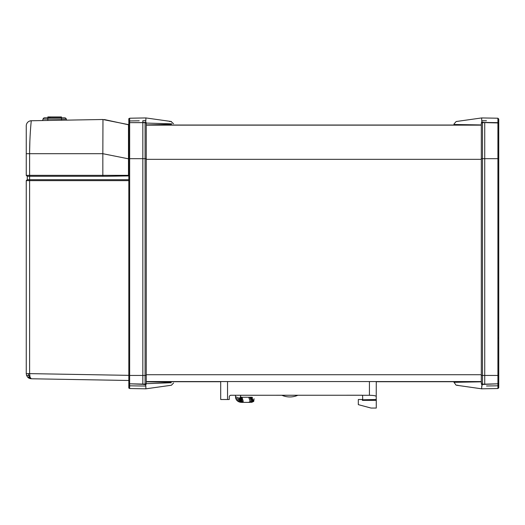 <?xml version="1.0" encoding="UTF-8"?>
<svg xmlns="http://www.w3.org/2000/svg" width="525" height="525" viewBox="0 0 525 525"><rect width="100%" height="100%" fill="white"/><g stroke="black" fill="none" stroke-linecap="round" stroke-linejoin="round"><path stroke-width="0.79" d="M240.634 396.5L239.695 399.217L235.784 398.488L235.646 397.989L235.502 396.71L239.584 398.317L240.621 396.395M235.515 396.92L236.519 399.958L240.023 399.971L240.68 396.893M240.713 396.966L240.562 400.588L237.635 401.107L236.519 399.958L237.208 400.746M238.567 401.678L237.635 401.107L238.973 401.861L241.29 401.034L240.739 396.992M240.877 397.077L241.388 397.235L242.202 401.31L240.201 402.229M241.953 397.248L248.719 397.248L250.195 401.402L248.719 402.38L241.671 402.373L243.272 401.402L242.012 397.254L241.238 397.189L242.012 397.254M241.789 402.38L249.762 402.38L251.396 401.402L249.762 397.248L248.719 397.248M250.609 397.248L252.407 401.402L250.609 402.38L253.148 401.402L251.226 397.248L249.762 397.248M251.665 397.248L253.595 401.402L251.606 402.38L253.746 401.402L251.731 397.248L251.226 397.248M254.067 398.751L253.746 401.402M252.518 397.418L252.184 397.32M250.76 397.563L251.377 398.193M240.424 402.262L241.5 402.347M362.362 399.427L362.362 400.365L362.591 399.774L362.362 400.365L376.267 400.365L376.267 399.512L376.267 408.063L371.077 408.063L358.319 404.644L358.319 399.512L362.079 399.512L358.319 399.512M376.228 399.512L376.267 381.563L481.313 381.563L146.258 381.563L376.267 381.563M376.267 396.5C375.933 395.758 373.656 395.358 369.429 395.292L362.303 395.292L362.591 395.752L362.079 395.24L362.591 395.752L362.079 395.24L362.591 395.752L362.729 399.512M376.267 399.512L362.591 399.774M362.303 395.292A0.512 0.512 0 0 0 362.079 395.24L230.665 395.266M220.703 381.563L220.703 399.512L229.248 399.512L229.248 396.946A1.706 1.706 0 0 1 230.961 395.24L230.114 395.463M229.248 396.946L229.405 396.231M229.989 395.542L230.363 395.345M26.25 140.871L26.25 175.343L27.188 176.288L26.25 175.35L29.61 175.343L29.623 176.288L27.188 176.288M128.513 124.628L102.834 119.503L31.29 120.75A5.125 5.125 0 0 0 26.25 125.875L26.25 153.694L26.25 125.875A5.125 5.125 0 0 1 31.29 120.75L29.807 120.993M26.25 148.253L26.25 153.694L29.61 153.694C29.61 136.06 31.29 120.291 31.29 120.75L31.71 120.743M128.822 175.343L128.481 175.921L106.752 176.288L29.623 176.288L102.841 176.288L102.834 175.343L128.474 175.343L128.474 124.628L128.822 124.287L127.877 124.635M127.897 124.635L104.363 119.556M128.828 383.092L128.822 122.653L129.655 122.653L129.655 120.953L139.23 120.803M145.537 120.697L142.82 120.743L142.839 122.443L142.82 120.743L142.839 122.443L142.82 120.743L145.878 120.599L145.537 120.697L146.258 123.841A1.194 1.194 0 0 0 145.077 122.647L129.655 122.653L129.655 120.953A0.853 0.853 180 0 0 128.822 121.8C128.822 118.184 128.822 118.184 128.822 121.8L128.822 122.653M128.822 382.955A0.853 0.853 0 0 0 129.649 383.808L129.649 383.808A0.853 0.853 0 0 1 128.822 382.955L128.822 384.956A0.853 0.853 -0 0 0 129.655 385.809L141.087 385.993M29.098 378.243L31.29 378.774L30.076 377.285L29.61 373.623L128.822 375.349L128.822 180.646L128.822 375.441L129.649 375.441L129.655 122.948A0.853 0.853 0 0 0 128.822 123.808L128.828 123.664M128.822 384.11L129.655 384.11L129.655 385.809L145.51 386.059L145.878 384.786L142.839 384.32L142.839 158.675L146.258 158.675L146.258 123.841L146.258 124.937L171.137 124.333L171.13 123.821L146.258 123.073M142.839 384.32L129.655 383.808L145.077 384.116A1.194 1.194 0 0 0 146.258 382.922L146.258 383.69L171.137 382.738L171.091 382.259L146.258 381.819L146.258 375.441L146.258 382.508M129.649 383.808A0.853 0.853 0 0 1 128.94 383.394A0.853 0.853 0 0 0 129.649 383.808L129.649 375.441L145.077 375.441L145.077 384.116L142.839 384.156M129.655 120.953L129.655 118.217L145.878 117.935L145.878 120.599C179.55 121.931 179.55 121.931 145.878 120.599M173.591 123.775L171.025 121.518M170.382 121.511L169.542 121.498M171.13 123.821C174.412 123.762 174.412 123.762 171.13 123.821L171.878 123.808M146.258 159.187L146.258 124.937M128.822 158.675L142.839 158.675L142.839 122.607L145.077 122.647L145.077 375.441L146.258 375.441L146.258 158.675M142.839 122.607L129.655 122.653M146.258 383.69L145.878 384.786M129.655 385.809L129.655 388.539L145.878 388.822L145.878 386.164C179.55 384.832 179.55 384.832 145.878 386.164L145.51 386.059M171.13 382.942C174.412 383.001 174.412 383.001 171.13 382.942L171.137 382.738M146.258 381.819L171.091 382.259M171.137 124.025L171.091 124.504M27.188 179.707L26.25 180.646L27.188 179.707L29.623 179.707L29.61 180.646L26.25 180.646L26.25 373.623L26.624 375.578M128.822 179.707L29.623 179.707L29.63 176.288M26.25 336A0.853 0.853 0 0 1 26.25 335.987A0.853 0.853 -90 0 1 26.25 335.987A0.853 0.853 0 0 1 26.25 335.987A0.853 0.853 0 0 0 26.25 336A0.853 0.853 -90 0 1 26.25 335.987A0.853 0.853 0 0 0 26.25 336A0.853 0.853 -91.6 0 0 26.25 336L26.25 212.185M28.173 377.652L28.711 378.033M29.61 373.623L26.25 373.649L29.61 373.623L29.61 180.646L128.822 180.646M26.25 339.695L26.25 365.892M26.25 191.671L26.25 185.555L26.25 191.671M26.25 223.177A0.853 0.853 0 0 1 26.25 223.164A0.853 0.853 0 0 0 26.25 223.177A0.853 0.853 0 0 1 26.25 223.164L26.25 223.164A0.853 0.853 0 0 0 26.25 223.177A0.853 0.853 0 0 1 26.25 223.164L26.25 223.164A0.853 0.853 0 0 0 26.25 223.177A0.853 0.853 0 0 1 26.25 223.164L26.25 249.795M26.25 223.164L26.25 229.281L26.25 223.164M26.25 260.774L26.25 266.89L26.25 260.774A0.853 0.853 0 0 0 26.25 260.781A0.853 0.853 0 0 1 26.25 260.774M26.25 293.508A0.853 0.853 0 0 0 26.25 293.521L26.25 287.405M26.25 304.5L26.25 298.377A0.853 0.853 0 0 0 26.25 298.39A0.853 0.853 0 0 1 26.25 298.377A0.853 0.853 0 0 0 26.25 298.39A0.853 0.853 0 0 1 26.25 298.377A0.853 0.853 0 0 0 26.25 298.39A0.853 0.853 0 0 1 26.25 298.377A0.853 0.853 -92.4 0 0 26.25 298.39A0.853 0.853 0 0 1 26.25 298.377A0.853 0.853 -92.4 0 0 26.25 298.39A0.853 0.853 0 0 1 26.25 298.377A0.853 0.853 0 0 0 26.25 298.39M26.25 325.014L26.25 331.131L26.25 325.014M26.25 368.727A0.853 0.853 0 0 0 26.25 368.74A0.853 0.853 0 0 1 26.25 368.727A0.853 0.853 -90 0 0 26.25 368.74A0.853 0.853 0 0 1 26.25 368.727A0.853 0.853 0 0 0 26.25 368.74A0.853 0.853 -87.9 0 1 26.25 368.727A0.853 0.853 0 0 0 26.25 368.74A0.853 0.853 0 0 1 26.25 368.727A0.853 0.853 -90 0 0 26.25 368.74L26.25 362.617M128.822 380.481L31.29 378.774L27.72 377.245L26.604 375.519L26.25 373.649M29.348 378.361L31.29 378.774L29.361 377.547L28.317 373.702M128.481 175.921L128.822 175.921M106.28 176.288L105.033 176.288M102.834 176.288L106.752 176.288M27.274 176.288L27.274 179.707M102.972 119.503L102.834 153.694L29.61 153.694L29.61 175.343L102.834 175.343L102.834 153.694L128.474 158.819L128.474 162.619M29.617 151.673L29.879 140.897M29.918 140.004L30.037 137.458M30.201 134.347L30.45 130.403M102.834 119.503L32.228 120.737M66.563 120.133L66.275 119.063A1.706 1.706 0 0 0 64.621 117.797L61.491 117.797L61.451 116.937L61.491 117.797L64.621 117.797A1.706 1.706 0 0 1 66.275 119.063A1.706 1.706 0 0 0 64.621 117.797L44.691 117.797A1.706 1.706 0 0 0 43.037 119.063A1.706 1.706 0 0 1 44.691 117.797A1.706 1.706 0 0 0 43.037 119.063A1.706 1.706 0 0 1 44.691 117.797L47.821 117.797L44.691 117.797A1.706 1.706 0 0 0 43.037 119.063L42.689 120.356M47.86 116.937L47.821 119.063L61.491 119.063L61.491 120.225M38.811 120.619L53.74 120.356M61.491 117.797L61.491 119.063L66.275 119.063A1.706 1.706 0 0 0 64.621 117.797A1.706 1.706 0 0 1 66.275 119.063A1.706 1.706 0 0 0 64.621 117.797A1.706 1.706 0 0 1 66.275 119.063A1.706 1.706 0 0 0 64.621 117.797L61.149 117.797L61.451 116.937M61.149 116.937L48.162 116.937L48.162 117.797M49.868 117.797L49.822 116.937M47.821 120.356L47.821 119.063L43.037 119.063A1.706 1.706 0 0 1 44.691 117.797M498.75 122.653L498.75 119.083L497.91 118.217L481.694 117.935L481.694 120.599L482.055 120.704L481.694 121.971L484.733 122.607L497.917 122.948L497.91 120.953L497.91 122.653L498.75 122.653L498.75 129.097M498.75 136.933L498.75 140.726M498.75 153.208L498.75 377.665M486.517 385.987L497.91 385.809L497.91 384.11L498.75 384.11L498.75 384.956C498.75 388.579 498.75 388.579 498.75 384.956L498.75 375.441L497.917 375.441L497.917 122.948A0.853 0.853 0 0 1 498.75 123.808A0.853 0.853 0 0 0 498.75 123.736M498.75 159.534L498.737 123.664M498.75 350.569L498.75 320.906M498.75 355.005L498.75 369.626M498.75 353.555L498.75 347.228M498.75 149.159L498.75 153.976M498.75 155.249L498.75 156.194M498.75 134.4L498.75 148.759M498.75 292.53L498.75 306.548M498.75 286.197L498.75 308.936M498.75 266.267L498.75 258.864M498.75 282.102L498.75 259.363M498.75 251.331L498.75 228.592M498.75 216.628L498.75 197.82M481.694 121.971L481.313 123.073C445.187 124.504 445.187 124.504 481.313 123.073L481.313 123.802A1.194 1.194 0 0 1 482.508 122.607L484.733 122.607L484.733 158.675L498.75 158.675L498.75 185.857M498.75 134.728L498.75 132.379L498.75 134.728M498.75 200.215L498.75 214.233M498.75 357.604L498.75 366.128M498.75 351.514L498.75 351.166M498.75 163.813L498.75 162.606M486.465 120.77L482.055 120.704M498.737 383.092L498.75 382.955A0.853 0.853 0 0 1 497.917 383.808L484.733 384.156L481.694 384.786L481.313 382.279M481.313 375.441L484.733 375.441L484.733 384.156L497.917 383.808L497.917 375.441L484.733 375.441L484.733 158.675L482.508 158.675L482.508 384.156A1.194 1.194 0 0 1 481.313 382.961L481.313 123.802A1.194 1.194 0 0 1 482.508 122.607L482.508 158.675L481.313 158.675M482.068 386.059L481.957 384.766M481.313 383.69C445.187 382.259 445.187 382.259 481.313 383.69M457.944 385.265L457.163 385.252M456.54 385.245L481.694 388.822L481.694 386.164C448.022 384.832 448.022 384.832 481.694 386.164L482.055 386.059M484.299 384.484L484.713 384.352M484.719 384.346L497.91 383.808M481.694 120.599C448.022 121.931 448.022 121.931 481.694 120.599M481.694 117.935L456.166 121.524L453.961 124.064L453.961 124.484L481.313 124.937M481.313 381.819L456.455 382.279L481.313 381.819L481.313 382.961A1.194 1.194 0 0 0 482.508 384.156A1.194 1.194 0 0 1 481.313 382.961M484.733 384.156L482.508 384.156M456.455 382.279L453.961 382.279L456.166 385.238M146.258 125.14L481.313 125.14M369.429 381.563L369.429 395.292M227.542 399.512L227.542 381.563M146.258 123.841A1.194 1.194 0 0 0 145.077 122.647M146.114 122.391L142.839 122.443M129.649 122.948A0.853 0.853 0 0 0 128.822 123.808M145.077 384.116A1.194 1.194 0 0 0 146.258 382.922M29.708 375.572L26.604 375.519M30.076 377.285L27.72 377.245M128.474 158.819L128.822 158.819M50.21 117.797L50.21 116.937M49.527 116.937L49.527 117.797M64.621 117.797A1.706 1.706 0 0 1 66.275 119.063M497.91 118.217L497.91 120.953A0.853 0.853 -0 0 1 498.75 121.8M484.733 122.443L497.91 122.653M497.917 122.948A0.853 0.853 0 0 1 498.75 123.808M497.91 388.539L497.91 385.809A0.853 0.853 180 0 0 498.75 384.956L498.737 387.837L497.91 388.539L481.694 388.822M146.258 125.094L481.313 125.094L146.258 125.094M481.313 125.042L146.258 125.042L481.313 125.042M146.258 374.725L481.313 374.725M481.313 159.331L146.258 159.331M235.502 395.24L235.502 396.71M240.634 395.24L240.634 396.605M240.109 402.202L238.973 401.861M236.204 399.459L235.784 398.488M289.853 396.946A19.766 19.766 0 0 1 281.813 395.24A19.766 19.766 0 0 0 297.892 395.24M129.655 388.539C128.737 387.443 128.769 389.786 128.822 384.956L128.822 387.686M129.655 118.217C128.737 119.319 128.769 116.977 128.822 121.8M145.878 388.822L171.399 385.238L173.591 382.981M171.399 121.524L145.878 117.935M28.508 377.902L30.345 378.669M497.917 337.746L498.75 338.599M481.313 381.727L376.267 381.727M220.703 381.727L146.258 381.727"/></g></svg>
